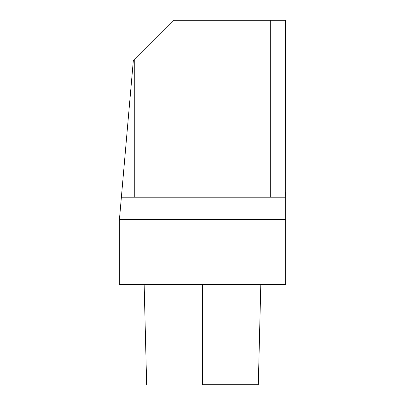 <?xml version="1.0" encoding="UTF-8"?>
<svg xmlns="http://www.w3.org/2000/svg" width="405" height="405" viewBox="0 0 405 405"><rect width="100%" height="100%" fill="white"/><g stroke="black" fill="none" stroke-linecap="round" stroke-linejoin="round"><path stroke-width="0.61" d="M119.429 219.464L285.672 219.464L285.672 284.381L119.308 284.381L119.308 220.867L121.378 197.22L119.434 219.419M285.459 20.25L285.692 191.935L285.459 20.25L173.436 20.25L134.257 59.429L134.257 197.22L121.378 197.22L133.351 60.33L134.257 59.429M285.459 191.935L285.692 197.22L134.257 197.22M285.692 197.22L285.692 219.419L285.692 197.22M202.591 384.75L258.177 384.75L202.591 384.75M270.722 20.25L270.722 197.22M202.368 284.381L202.485 384.75L202.606 284.381M260.815 284.381L258.304 384.75M144.145 284.381L146.656 384.75"/></g></svg>
